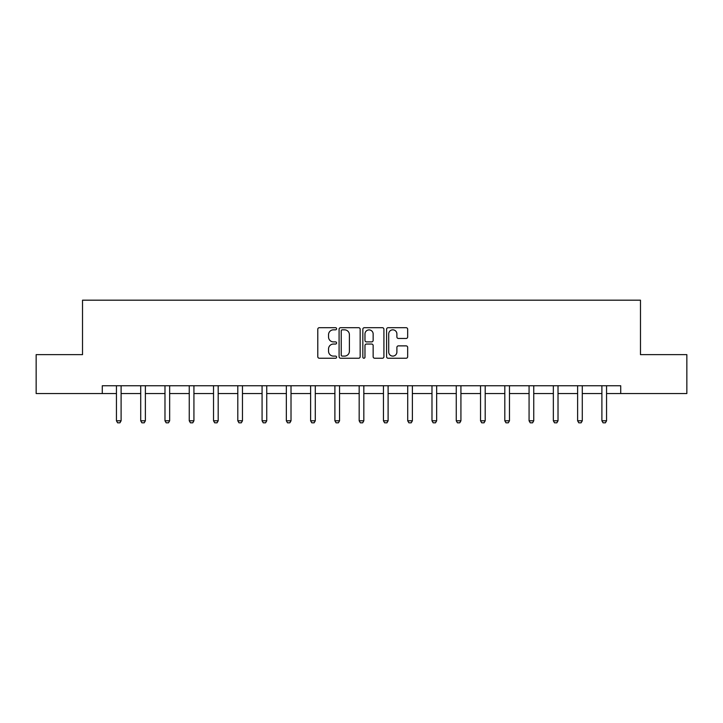 <?xml version="1.0" encoding="UTF-8"?>
<svg xmlns="http://www.w3.org/2000/svg" width="723" height="723" viewBox="0 0 723 723"><rect width="100%" height="100%" fill="white"/><g stroke="black" fill="none" stroke-linecap="round" stroke-linejoin="round"><path stroke-width="1.08" d="M336.602 328.766A1.066 1.066 0 0 0 335.535 327.7L319.313 327.7A1.527 1.527 0 0 0 317.786 329.227L317.786 356.71A1.527 1.527 0 0 0 319.313 358.237L335.535 358.237A1.066 1.066 0 0 0 336.602 357.171A1.066 1.066 0 0 0 335.535 356.105L333.439 356.105A4.889 4.889 0 0 1 328.549 351.215L328.549 348.929A4.889 4.889 0 0 1 333.439 344.04L335.535 344.04A1.066 1.066 0 0 0 336.602 342.964A1.066 1.066 0 0 0 335.535 341.898L333.439 341.898A4.889 4.889 0 0 1 328.549 337.008L328.549 334.722A4.889 4.889 0 0 1 333.439 329.833L335.535 329.833A1.066 1.066 0 0 0 336.602 328.766M406.136 338.463A1.527 1.527 0 0 0 407.664 336.936L407.664 329.227A1.527 1.527 0 0 0 406.136 327.7L388.115 327.7A1.527 1.527 0 0 0 386.588 329.227L386.588 356.71A1.527 1.527 0 0 0 388.115 358.237L406.136 358.237A1.527 1.527 0 0 0 407.664 356.71L407.664 347.401A1.527 1.527 0 0 0 406.136 345.874L398.418 345.874A1.527 1.527 0 0 0 396.891 347.401L396.891 352.02A4.085 4.085 0 0 1 392.806 356.105A4.085 4.085 0 0 1 388.721 352.02L388.721 333.918A4.085 4.085 0 0 1 392.806 329.833A4.085 4.085 0 0 1 396.891 333.918L396.891 336.936A1.527 1.527 0 0 0 398.418 338.463L406.136 338.463M102.277 393.538L36.15 393.538L36.15 354.641L82.521 354.641L82.521 300.181L640.479 300.181L640.479 354.641L686.85 354.641L686.85 393.538L620.723 393.538L620.723 385.757L102.277 385.757L102.277 393.538L116.439 393.538M360.162 329.227A1.527 1.527 0 0 0 358.635 327.7L340.614 327.7A1.527 1.527 0 0 0 339.087 329.227L339.087 356.71A1.527 1.527 0 0 0 340.614 358.237L358.635 358.237A1.527 1.527 0 0 0 360.162 356.71L360.162 329.227M364.365 327.7L382.386 327.7A1.527 1.527 0 0 1 383.913 329.227L383.913 356.71A1.527 1.527 0 0 1 382.386 358.237L374.677 358.237A1.527 1.527 0 0 1 373.149 356.71L373.149 345.567A1.527 1.527 0 0 0 371.622 344.04L366.498 344.04A1.527 1.527 0 0 0 364.97 345.567L364.97 357.171A1.066 1.066 0 0 1 363.904 358.237A1.066 1.066 0 0 1 362.838 357.171L362.838 329.227A1.527 1.527 0 0 1 364.365 327.7M121.103 393.538L140.714 393.538M145.377 393.538L164.98 393.538M169.652 393.538L189.254 393.538M193.927 393.538L213.529 393.538M218.192 393.538L237.804 393.538M242.467 393.538L262.078 393.538M266.742 393.538L286.344 393.538M291.017 393.538L310.619 393.538M315.291 393.538L334.894 393.538M339.557 393.538L359.168 393.538M363.832 393.538L383.443 393.538M388.106 393.538L407.709 393.538M412.381 393.538L431.983 393.538M436.656 393.538L456.258 393.538M460.922 393.538L480.533 393.538M485.196 393.538L504.808 393.538M509.471 393.538L529.073 393.538M533.746 393.538L553.348 393.538M558.02 393.538L577.623 393.538M582.286 393.538L601.898 393.538M606.561 393.538L620.723 393.538M342.295 329.833A1.066 1.066 0 0 0 341.229 330.899L341.229 355.038A1.066 1.066 0 0 0 342.295 356.105L344.51 356.105A4.889 4.889 0 0 0 349.399 351.215L349.399 334.722A4.889 4.889 0 0 0 344.51 329.833L342.295 329.833M373.149 333.999A4.085 4.085 0 0 0 369.064 329.914A4.085 4.085 0 0 0 364.97 333.999L364.97 340.37A1.527 1.527 0 0 0 366.498 341.898L371.622 341.898A1.527 1.527 0 0 0 373.149 340.37L373.149 333.999M121.283 385.757L121.175 386.091A1.554 1.554 0 0 0 121.103 386.57L121.103 420.795L119.937 422.819L117.605 422.819L116.439 420.795L116.439 386.57A1.554 1.554 0 0 0 116.367 386.091L116.258 385.757M116.439 420.795L121.103 420.795M145.558 385.757L145.45 386.091A1.554 1.554 0 0 0 145.377 386.57L145.377 420.795L144.211 422.819L141.88 422.819L140.714 420.795L140.714 386.57A1.554 1.554 0 0 0 140.633 386.091L140.533 385.757M140.714 420.795L145.377 420.795M169.833 385.757L169.724 386.091A1.554 1.554 0 0 0 169.652 386.57L169.652 420.795L168.486 422.819L166.154 422.819L164.98 420.795L164.98 386.57A1.554 1.554 0 0 0 164.907 386.091L164.799 385.757M164.98 420.795L169.652 420.795M194.107 385.757L193.999 386.091A1.554 1.554 0 0 0 193.927 386.57L193.927 420.795L192.761 422.819L190.42 422.819L189.254 420.795L189.254 386.57A1.554 1.554 0 0 0 189.182 386.091L189.074 385.757M189.254 420.795L193.927 420.795M218.373 385.757L218.274 386.091A1.554 1.554 0 0 0 218.192 386.57L218.192 420.795L217.027 422.819L214.695 422.819L213.529 420.795L213.529 386.57A1.554 1.554 0 0 0 213.457 386.091L213.348 385.757M213.529 420.795L218.192 420.795M242.648 385.757L242.539 386.091A1.554 1.554 0 0 0 242.467 386.57L242.467 420.795L241.301 422.819L238.97 422.819L237.804 420.795L237.804 386.57A1.554 1.554 0 0 0 237.731 386.091L237.623 385.757M237.804 420.795L242.467 420.795M266.923 385.757L266.814 386.091A1.554 1.554 0 0 0 266.742 386.57L266.742 420.795L265.576 422.819L263.244 422.819L262.078 420.795L262.078 386.57A1.554 1.554 0 0 0 261.997 386.091L261.898 385.757M262.078 420.795L266.742 420.795M291.197 385.757L291.089 386.091A1.554 1.554 0 0 0 291.017 386.57L291.017 420.795L289.851 422.819L287.51 422.819L286.344 420.795L286.344 386.57A1.554 1.554 0 0 0 286.272 386.091L286.163 385.757M286.344 420.795L291.017 420.795M315.472 385.757L315.364 386.091A1.554 1.554 0 0 0 315.291 386.57L315.291 420.795L314.125 422.819L311.785 422.819L310.619 420.795L310.619 386.57A1.554 1.554 0 0 0 310.547 386.091L310.438 385.757M310.619 420.795L315.291 420.795M339.738 385.757L339.638 386.091A1.554 1.554 0 0 0 339.557 386.57L339.557 420.795L338.391 422.819L336.059 422.819L334.894 420.795L334.894 386.57A1.554 1.554 0 0 0 334.821 386.091L334.713 385.757M334.894 420.795L339.557 420.795M364.012 385.757L363.904 386.091A1.554 1.554 0 0 0 363.832 386.57L363.832 420.795L362.666 422.819L360.334 422.819L359.168 420.795L359.168 386.57A1.554 1.554 0 0 0 359.096 386.091L358.988 385.757M359.168 420.795L363.832 420.795M388.287 385.757L388.179 386.091A1.554 1.554 0 0 0 388.106 386.57L388.106 420.795L386.941 422.819L384.609 422.819L383.443 420.795L383.443 386.57A1.554 1.554 0 0 0 383.362 386.091L383.262 385.757M383.443 420.795L388.106 420.795M412.562 385.757L412.453 386.091A1.554 1.554 0 0 0 412.381 386.57L412.381 420.795L411.215 422.819L408.875 422.819L407.709 420.795L407.709 386.57A1.554 1.554 0 0 0 407.636 386.091L407.528 385.757M407.709 420.795L412.381 420.795M436.837 385.757L436.728 386.091A1.554 1.554 0 0 0 436.656 386.57L436.656 420.795L435.49 422.819L433.149 422.819L431.983 420.795L431.983 386.57A1.554 1.554 0 0 0 431.911 386.091L431.803 385.757M431.983 420.795L436.656 420.795M461.102 385.757L461.003 386.091A1.554 1.554 0 0 0 460.922 386.57L460.922 420.795L459.756 422.819L457.424 422.819L456.258 420.795L456.258 386.57A1.554 1.554 0 0 0 456.186 386.091L456.077 385.757M456.258 420.795L460.922 420.795M485.377 385.757L485.269 386.091A1.554 1.554 0 0 0 485.196 386.57L485.196 420.795L484.03 422.819L481.699 422.819L480.533 420.795L480.533 386.57A1.554 1.554 0 0 0 480.461 386.091L480.352 385.757M480.533 420.795L485.196 420.795M509.652 385.757L509.543 386.091A1.554 1.554 0 0 0 509.471 386.57L509.471 420.795L508.305 422.819L505.973 422.819L504.808 420.795L504.808 386.57A1.554 1.554 0 0 0 504.726 386.091L504.627 385.757M504.808 420.795L509.471 420.795M533.926 385.757L533.818 386.091A1.554 1.554 0 0 0 533.746 386.57L533.746 420.795L532.58 422.819L530.239 422.819L529.073 420.795L529.073 386.57A1.554 1.554 0 0 0 529.001 386.091L528.893 385.757M529.073 420.795L533.746 420.795M558.201 385.757L558.093 386.091A1.554 1.554 0 0 0 558.02 386.57L558.02 420.795L556.846 422.819L554.514 422.819L553.348 420.795L553.348 386.57A1.554 1.554 0 0 0 553.276 386.091L553.167 385.757M553.348 420.795L558.02 420.795M582.467 385.757L582.367 386.091A1.554 1.554 0 0 0 582.286 386.57L582.286 420.795L581.12 422.819L578.789 422.819L577.623 420.795L577.623 386.57A1.554 1.554 0 0 0 577.55 386.091L577.442 385.757M577.623 420.795L582.286 420.795M606.742 385.757L606.633 386.091A1.554 1.554 0 0 0 606.561 386.57L606.561 420.795L605.395 422.819L603.063 422.819L601.898 420.795L601.898 386.57A1.554 1.554 0 0 0 601.825 386.091L601.717 385.757M601.898 420.795L606.561 420.795"/></g></svg>
